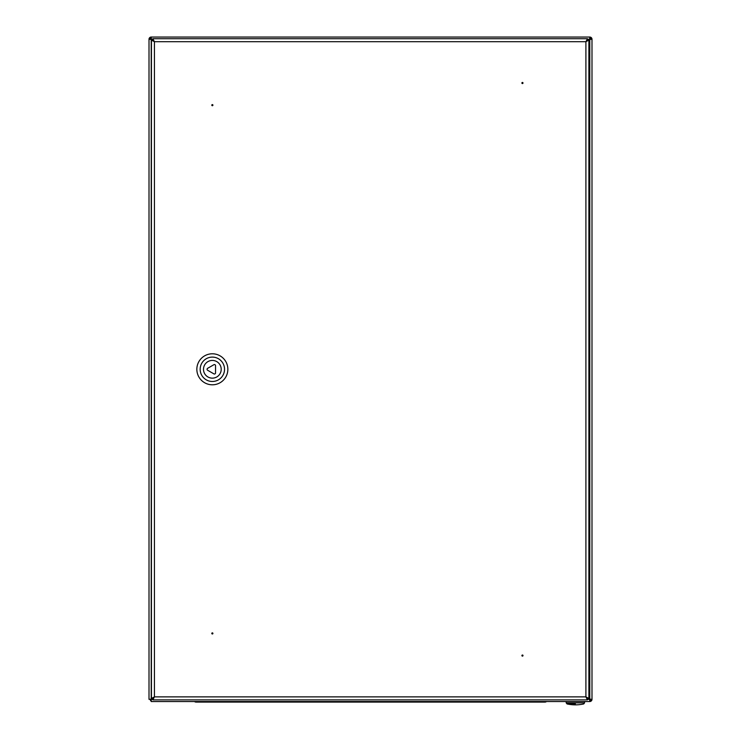 <?xml version="1.0" encoding="UTF-8"?>
<svg xmlns="http://www.w3.org/2000/svg" width="741" height="741" viewBox="0 0 741 741"><rect width="100%" height="100%" fill="white"/><g stroke="black" fill="none" stroke-linecap="round" stroke-linejoin="round"><path stroke-width="1.11" d="M588.836 698.448L589.697 699.319L589.78 701.532L151.22 701.532L151.303 699.319L152.164 698.448M588.836 40.134L589.697 39.264L589.78 37.05A2.214 2.214 0 0 1 591.994 39.264L589.78 39.347L588.891 40.227M587.474 699.319L589.697 699.319L589.78 701.532A2.214 2.214 0 0 0 591.994 699.319L589.78 699.235L589.78 39.347L591.994 39.264L591.994 699.319L589.78 699.235L588.891 698.355M589.151 39.819L589.78 38.162A1.111 1.111 0 0 1 590.883 39.264L589.225 39.894M152.007 40.134L151.22 39.347L149.006 39.264A2.214 2.214 0 0 1 151.22 37.05L151.303 39.264L152.164 40.134M151.775 39.894L150.117 39.264A1.111 1.111 0 0 1 151.22 38.162L151.849 39.819M591.994 92.977L591.994 91.865M149.006 699.319L149.006 39.264L151.22 39.347L151.22 699.235L149.006 699.319L151.22 699.235L152.007 698.448M152.859 39.264L151.303 39.264L151.22 37.05L589.78 37.05L589.697 39.264L587.474 39.264M151.22 701.171A2.214 2.214 0 0 1 150.228 699.319L150.117 699.319M589.151 698.763L589.78 700.421A1.111 1.111 0 0 0 590.883 699.319L589.225 698.689M151.22 701.532L151.303 699.319L152.859 699.319M212.908 633.425A0.556 0.556 0 0 1 212.074 633.907A0.556 0.556 0 0 1 212.074 632.944A0.556 0.556 0 0 1 212.908 633.425M211.796 105.157A0.556 0.556 0 0 1 212.63 104.676A0.556 0.556 0 0 1 212.63 105.639A0.556 0.556 0 0 1 211.796 105.157M522.998 83.011A0.556 0.556 0 0 1 522.164 83.492A0.556 0.556 0 0 1 522.164 82.529A0.556 0.556 0 0 1 522.998 83.011M521.896 655.572A0.556 0.556 0 0 1 522.72 655.09A0.556 0.556 0 0 1 522.72 656.054A0.556 0.556 0 0 1 521.896 655.572A0.556 0.556 0 0 1 522.488 655.025A0.556 0.556 0 0 1 522.989 655.665A0.556 0.556 0 0 1 522.312 656.109M587.474 38.708L587.474 39.819L585.899 41.7L587.474 38.708L152.859 38.708L152.859 39.819L154.434 41.7L152.859 38.708M588.891 40.134L587.789 40.134L585.899 41.7L585.899 696.883L587.474 698.763L587.474 699.875L152.859 699.875L587.474 699.875L585.899 696.883L587.789 698.448L588.891 698.448L585.899 696.883L154.434 696.883L152.859 698.763L152.859 699.875L154.434 696.883L152.553 698.448L151.442 698.448L154.434 696.883L154.434 41.7L585.899 41.7L588.891 40.134L588.891 698.448L588.891 40.134M151.442 40.134L152.553 40.134L154.434 41.7L151.442 40.134L151.442 698.448L151.442 40.134M215.548 372.908L215.548 365.674A1.111 1.111 0 0 0 213.89 364.711L207.619 368.333A1.111 1.111 0 0 0 207.619 370.25L213.89 373.872A1.111 1.111 0 0 0 215.548 372.908M212.352 360.432A8.864 8.864 0 0 1 220.021 373.723A8.864 8.864 0 0 1 204.683 373.723A8.864 8.864 0 0 1 212.352 360.432M212.352 357.106A12.18 12.18 0 0 1 222.902 375.381A12.18 12.18 0 0 1 201.802 375.381A12.18 12.18 0 0 1 212.352 357.106M212.352 353.79A15.505 15.505 0 0 1 225.783 377.039A15.505 15.505 0 0 1 198.921 377.039A15.505 15.505 0 0 1 212.352 353.79M575.387 703.95L567.06 703.95L575.387 703.95M196.078 702.088A2.658 2.658 0 0 1 194.457 701.532A2.658 2.658 0 0 0 196.078 702.088L207.702 702.088L196.078 702.088A2.658 2.658 0 0 1 194.457 701.532M546.543 701.532A2.658 2.658 0 0 1 544.922 702.088A2.658 2.658 0 0 0 546.543 701.532A2.658 2.658 0 0 1 544.922 702.088L207.702 702.088L207.702 701.532M533.298 701.532L533.298 702.088L207.702 702.088M584.575 702.866L583.704 703.95A38.699 38.699 0 0 1 567.06 703.95L566.189 702.866L584.575 702.866L584.575 701.532M566.189 702.866L566.189 701.532"/></g></svg>
